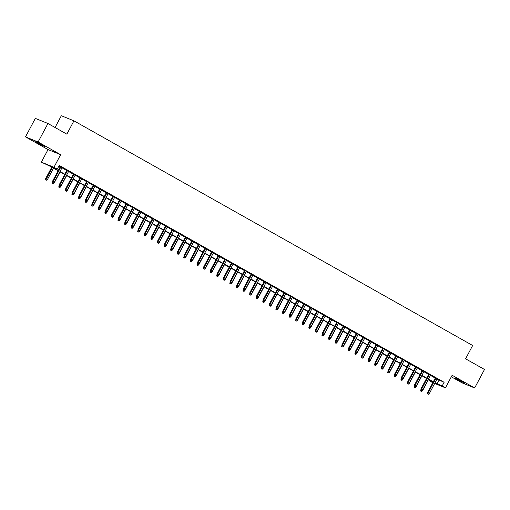 <?xml version="1.0" encoding="UTF-8"?>
<svg xmlns="http://www.w3.org/2000/svg" width="510" height="510" viewBox="0 0 510 510"><rect width="100%" height="100%" fill="white"/><g stroke="black" fill="none" stroke-linecap="round" stroke-linejoin="round"><path stroke-width="0.76" d="M38.18 143.374L45.097 146.778L42.54 145.14L35.617 141.735L38.18 143.374M457.623 379.701L464.546 383.106L461.99 381.474L455.067 378.069L457.623 379.701M58.108 170.793L49.751 166.081L41.348 162.154L53.958 167.267L57.247 169.116L52.135 167.044L58.261 170.499M48.036 149.577L60.645 154.689L38.11 141.99L47.946 123.496L35.337 118.384L25.5 136.878L48.036 149.577L41.348 162.154M55.067 127.506L61.328 115.725L73.944 120.838L472.662 345.493L465.585 358.81L484.5 369.469L474.663 387.963L452.134 375.264L445.447 387.842L434.692 383.482M451.318 376.801L462.054 382.851L474.663 387.963M432.818 382.723L429.541 380.874L433.041 382.296M429.873 380.256L429.541 380.874M38.11 141.99L25.5 136.878M62.105 167.573L60.346 166.585M68.684 171.284L66.925 170.289M75.263 174.987L73.504 173.999M81.842 178.698L80.083 177.703M88.421 182.401L86.662 181.413M95 186.112L93.247 185.117M101.579 189.816L99.826 188.827M108.165 193.526L106.405 192.531M114.744 197.23L112.984 196.242M121.323 200.94L119.563 199.945M127.902 204.644L126.142 203.656M134.481 208.354L132.721 207.36M141.06 212.058L139.3 211.07M147.639 215.768L145.879 214.774M154.218 219.472L152.458 218.484M160.797 223.182L159.037 222.188M167.376 226.886L165.623 225.898M173.955 230.596L172.201 229.602M180.54 234.3L178.78 233.312M187.119 238.011L185.359 237.016M193.698 241.714L191.938 240.726M200.277 245.425L198.517 244.43M206.856 249.129L205.096 248.14M213.435 252.839L211.675 251.844M220.014 256.543L218.255 255.555M226.593 260.253L224.833 259.258M233.172 263.957L231.412 262.969M239.751 267.667L237.998 266.679M246.33 271.371L244.577 270.383M252.915 275.081L251.156 274.093M259.494 278.785L257.735 277.797M266.073 282.495L264.314 281.507M272.652 286.199L270.893 285.211M279.231 289.909L277.472 288.921M285.81 293.62L284.051 292.625M292.389 297.324L290.63 296.335M298.968 301.034L297.209 300.039M305.547 304.738L303.788 303.75M312.126 308.448L310.373 307.453M318.705 312.152L316.952 311.164M325.291 315.862L323.531 314.868M331.87 319.566L330.11 318.578M338.449 323.276L336.689 322.282M345.028 326.98L343.268 325.992M351.607 330.69L349.847 329.696M358.186 334.394L356.426 333.406M364.765 338.104L363.005 337.11M371.344 341.808L369.584 340.82M377.923 345.519L376.163 344.524M384.502 349.222L382.749 348.234M391.081 352.933L389.328 351.938M397.666 356.637L395.907 355.648M404.245 360.347L402.486 359.352M410.824 364.051L409.065 363.063M417.403 367.761L415.644 366.767M423.982 371.465L422.223 370.477M430.561 375.175L428.802 374.181M437.025 379.102L444.121 382.29L59.217 165.418L57.247 169.116M58.886 166.043L60.231 166.802M61.99 167.79L66.81 170.506M68.569 171.5L73.389 174.216M75.148 175.204L79.968 177.92M81.727 178.914L86.547 181.63M88.306 182.618L93.126 185.334M94.885 186.328L99.705 189.044M101.464 190.032L106.29 192.748M108.043 193.743L112.869 196.458M114.623 197.447L119.448 200.162M121.208 201.157L126.027 203.873M127.787 204.861L132.606 207.576M134.366 208.571L139.185 211.287M140.945 212.275L145.764 214.99M147.524 215.985L152.343 218.701M154.103 219.689L158.922 222.405M160.682 223.399L165.501 226.115M167.261 227.103L172.08 229.825M173.84 230.813L178.666 233.529M180.419 234.517L185.245 237.239M186.998 238.227L191.824 240.943M193.583 241.931L198.403 244.653M200.162 245.641L204.982 248.357M206.741 249.345L211.561 252.067M213.32 253.056L218.14 255.771M219.899 256.766L224.719 259.482M226.478 260.47L231.298 263.185M233.057 264.18L237.877 266.896M239.636 267.884L244.462 270.6M246.215 271.594L251.041 274.31M252.794 275.298L257.62 278.014M259.373 279.008L264.199 281.724M265.959 282.712L270.778 285.428M272.538 286.422L277.357 289.138M279.117 290.126L283.936 292.842M285.696 293.837L290.515 296.552M292.275 297.54L297.094 300.256M298.854 301.251L303.673 303.966M305.433 304.954L310.252 307.67M312.012 308.665L316.837 311.38M318.591 312.369L323.416 315.084M325.17 316.079L329.995 318.795M331.749 319.783L336.575 322.498M338.334 323.493L343.153 326.209M344.913 327.197L349.733 329.913M351.492 330.907L356.311 333.623M358.071 334.611L362.89 337.327M364.65 338.321L369.469 341.037M371.229 342.025L376.048 344.747M377.808 345.735L382.627 348.451M384.387 349.439L389.213 352.161M390.966 353.149L395.792 355.865M397.545 356.853L402.371 359.575M404.124 360.564L408.95 363.279M410.709 364.267L415.529 366.99M417.288 367.978L422.108 370.693M423.867 371.688L428.687 374.404M430.446 375.392L435.266 378.108M437.14 378.879L435.381 377.891M60.645 154.689L53.958 167.267M444.121 382.29L442.157 385.987L445.447 387.842M47.946 123.496L66.861 134.155L73.944 120.838M433.143 382.098L428.323 379.383M426.564 378.388L421.744 375.672M419.985 374.684L415.165 371.969M413.406 370.974L408.586 368.258M406.827 367.27L402.007 364.554M400.248 363.56L395.428 360.844M393.669 359.856L388.849 357.14M387.09 356.146L382.264 353.43M380.511 352.442L375.685 349.726M373.932 348.732L369.106 346.016M367.353 345.028L362.527 342.312M360.768 341.317L355.948 338.602M354.189 337.614L349.369 334.898M347.61 333.903L342.79 331.188M341.031 330.2L336.211 327.484M334.452 326.489L329.632 323.773M327.873 322.785L323.053 320.07M321.294 319.075L316.474 316.359M314.715 315.371L309.889 312.655M308.136 311.661L303.31 308.945M301.557 307.957L296.731 305.235M294.978 304.247L290.152 301.531M288.392 300.543L283.573 297.821M281.813 296.833L276.994 294.117M275.234 293.129L270.415 290.407M268.655 289.419L263.836 286.703M262.076 285.715L257.257 282.993M255.497 282.005L250.678 279.289M248.918 278.294L244.099 275.578M242.339 274.59L237.513 271.875M235.76 270.88L230.934 268.164M229.181 267.176L224.355 264.46M222.602 263.466L217.776 260.75M216.017 259.762L211.197 257.046M209.438 256.052L204.618 253.336M202.859 252.348L198.039 249.632M196.28 248.638L191.46 245.922M189.701 244.934L184.881 242.218M183.122 241.224L178.302 238.508M176.543 237.52L171.723 234.804M169.964 233.809L165.138 231.094M163.385 230.106L158.559 227.39M156.806 226.395L151.98 223.68M150.22 222.691L145.401 219.976M143.641 218.981L138.822 216.266M137.062 215.277L132.243 212.562M130.483 211.567L125.664 208.851M123.904 207.863L119.085 205.147M117.325 204.153L112.506 201.437M110.746 200.449L105.927 197.733M104.167 196.739L99.348 194.023M97.588 193.035L92.763 190.313M91.009 189.325L86.184 186.609M84.43 185.621L79.605 182.899M77.845 181.911L73.026 179.195M71.266 178.207L66.447 175.485M64.687 174.496L59.868 171.781M435.055 382.8L442.157 385.987M60.021 171.487L64.846 174.203M66.6 175.198L71.425 177.913M73.179 178.902L78.004 181.624M79.758 182.612L84.584 185.328M86.343 186.316L91.162 189.038M92.922 190.026L97.741 192.742M99.501 193.73L104.32 196.452M106.08 197.44L110.9 200.156M112.659 201.144L117.478 203.866M119.238 204.854L124.057 207.57M125.817 208.565L130.636 211.28M132.396 212.268L137.222 214.984M138.975 215.979L143.801 218.694M145.554 219.683L150.38 222.398M152.133 223.393L156.959 226.108M158.718 227.097L163.538 229.812M165.297 230.807L170.117 233.523M171.876 234.511L176.696 237.226M178.455 238.221L183.275 240.937M185.034 241.925L189.854 244.641M191.613 245.635L196.433 248.351M198.192 249.339L203.012 252.055M204.771 253.049L209.597 255.765M211.35 256.753L216.176 259.469M217.929 260.463L222.755 263.179M224.515 264.167L229.334 266.883M231.094 267.877L235.913 270.593M237.673 271.581L242.492 274.297M244.252 275.292L249.071 278.007M250.831 278.995L255.65 281.711M257.41 282.706L262.229 285.421M263.989 286.41L268.808 289.125M270.568 290.12L275.387 292.836M277.147 293.824L281.973 296.546M283.726 297.534L288.552 300.25M290.305 301.238L295.131 303.96M296.89 304.948L301.71 307.664M303.469 308.652L308.289 311.374M310.048 312.362L314.868 315.078M316.627 316.066L321.447 318.788M323.206 319.776L328.026 322.492M329.785 323.487L334.605 326.202M336.364 327.19L341.184 329.906M342.943 330.901L347.763 333.617M349.522 334.605L354.348 337.32M356.101 338.315L360.927 341.031M362.68 342.019L367.506 344.734M369.265 345.729L374.085 348.445M375.844 349.433L380.664 352.149M382.423 353.143L387.243 355.859M389.002 356.847L393.822 359.563M395.581 360.557L400.401 363.273M402.161 364.261L406.98 366.977M408.739 367.971L413.559 370.687M415.318 371.675L420.138 374.391M421.897 375.385L426.723 378.101M428.476 379.089L433.302 381.805M439.008 380.218L437.044 383.915M435.438 377.789L427.565 392.598L428.177 392.847L436.012 378.108M427.794 393.898L428.451 394.275L427.794 393.898L428.177 392.847L429.363 393.516L437.197 378.777M427.565 392.598L427.45 393.765M428.451 394.275L429.363 393.516M422.006 390.45L422.541 390.749L428.527 379.497M420.635 390.998L421.636 391.508L420.635 390.998L420.922 389.5M422.541 390.749L421.636 391.508M420.973 391.138L421.286 390.29M428.859 374.079L420.986 388.894L421.598 389.143L429.433 374.404M421.209 390.195L421.872 390.564L421.209 390.195L421.598 389.143L422.784 389.806L430.618 375.073M420.986 388.894L420.871 390.054M421.872 390.564L422.784 389.806M422.28 370.375L414.4 385.184L415.019 385.433L422.854 370.693M414.63 386.484L415.293 386.861L414.63 386.484L415.019 385.433L416.198 386.102L424.039 371.363M414.4 385.184L414.292 386.35M415.293 386.861L416.198 386.102M415.701 366.664L407.822 381.474L408.44 381.722L416.275 366.99M408.051 382.781L408.714 383.15L408.051 382.781L408.44 381.722L409.619 382.392L417.454 367.659M407.822 381.474L407.713 382.64M408.714 383.15L409.619 382.392M409.122 362.961L401.242 377.77L401.861 378.018L409.696 363.279M401.472 379.07L402.129 379.446L401.472 379.07L401.861 378.018L403.04 378.688L410.875 363.949M401.242 377.77L401.134 378.936M402.129 379.446L403.04 378.688M415.427 386.746L415.962 387.045L421.948 375.787M414.056 387.294L415.051 387.804L414.056 387.294L414.343 385.789M415.962 387.045L415.051 387.804M414.394 387.434L414.706 386.58M408.848 383.036L409.383 383.335L415.369 372.083M407.477 383.584L408.472 384.094L407.477 383.584L407.764 382.086M409.383 383.335L408.472 384.094M407.815 383.724L408.127 382.876M402.269 379.325L402.804 379.631L408.79 368.373M400.898 379.88L401.893 380.39L400.898 379.88L401.185 378.375M402.804 379.631L401.893 380.39M401.236 380.02L401.548 379.166M395.69 375.621L396.225 375.921L402.211 364.669M394.313 376.17L395.314 376.68L394.313 376.17L394.606 374.671M396.225 375.921L395.314 376.68M394.657 376.31L394.969 375.462M402.543 359.25L394.663 374.059L395.275 374.308L403.117 359.575M394.893 375.366L395.55 375.736L394.893 375.366L395.275 374.308L396.461 374.978L404.296 360.245M394.663 374.059L394.555 375.226M395.55 375.736L396.461 374.978M389.111 371.911L389.646 372.217L395.632 360.959M387.734 372.466L388.735 372.976L387.734 372.466L388.027 370.961M389.646 372.217L388.735 372.976M388.078 372.606L388.384 371.752M395.958 355.546L388.084 370.356L388.697 370.604L396.531 355.865M388.314 371.656L388.971 372.032L388.314 371.656L388.697 370.604L389.882 371.274L397.717 356.535M388.084 370.356L387.976 371.522M388.971 372.032L389.882 371.274M382.532 368.207L383.067 368.507L389.053 357.255M381.155 368.755L382.156 369.265L381.155 368.755L381.448 367.257M383.067 368.507L382.156 369.265M381.499 368.896L381.805 368.048M389.379 351.836L381.505 366.645L382.117 366.894L389.952 352.161M381.735 367.952L382.392 368.322L381.735 367.952L382.117 366.894L383.303 367.563L391.138 352.831M381.505 366.645L381.391 367.812M382.392 368.322L383.303 367.563M375.953 364.497L376.488 364.803L382.468 353.545M374.576 365.052L375.577 365.562L374.576 365.052L374.869 363.547M376.488 364.803L375.577 365.562M374.92 365.185L375.226 364.338M382.8 348.132L374.926 362.942L375.538 363.19L383.373 348.451M375.156 364.242L375.813 364.618L375.156 364.242L375.538 363.19L376.724 363.859L384.559 349.12M374.926 362.942L374.812 364.108M375.813 364.618L376.724 363.859M369.374 360.793L369.909 361.093L375.889 349.841M367.997 361.341L368.998 361.851L367.997 361.341L368.29 359.843M369.909 361.093L368.998 361.851M368.341 361.482L368.647 360.634M376.221 344.422L368.347 359.231L368.959 359.48L376.794 344.747M368.577 360.538L369.234 360.908L368.577 360.538L368.959 359.48L370.145 360.149L377.98 345.41M368.347 359.231L368.233 360.398M369.234 360.908L370.145 360.149M369.642 340.718L361.768 355.527L362.38 355.776L370.215 341.037M361.998 356.828L362.655 357.198L361.998 356.828L362.38 355.776L363.566 356.445L371.401 341.706M361.768 355.527L361.654 356.694M362.655 357.198L363.566 356.445M363.063 337.008L355.189 351.817L355.801 352.066L363.636 337.333M355.419 353.124L356.076 353.494L355.419 353.124L355.801 352.066L356.987 352.735L364.822 337.996M355.189 351.817L355.075 352.984M356.076 353.494L356.987 352.735M356.484 333.304L348.611 348.113L349.222 348.362L357.057 333.623M348.834 349.414L349.497 349.783L348.834 349.414L349.222 348.362L350.408 349.031L358.243 334.292M348.611 348.113L348.496 349.28M349.497 349.783L350.408 349.031M349.905 329.594L342.025 344.403L342.643 344.652L350.478 329.919M342.255 345.71L342.918 346.08L342.255 345.71L342.643 344.652L343.823 345.321L351.664 330.582M342.025 344.403L341.917 345.57M342.918 346.08L343.823 345.321M343.326 325.89L335.446 340.699L336.064 340.948L343.899 326.209M335.676 342L336.339 342.369L335.676 342L336.064 340.948L337.244 341.611L345.079 326.878M335.446 340.699L335.338 341.866M336.339 342.369L337.244 341.611M336.747 322.18L328.867 336.989L329.486 337.237L337.32 322.505M329.097 338.296L329.753 338.666L329.097 338.296L329.486 337.237L330.665 337.907L338.5 323.168M328.867 336.989L328.759 338.156M329.753 338.666L330.665 337.907M330.168 318.469L322.288 333.285L322.9 333.534L330.741 318.795M322.518 334.586L323.174 334.955L322.518 334.586L322.9 333.534L324.086 334.197L331.921 319.464M322.288 333.285L322.18 334.452M323.174 334.955L324.086 334.197M323.582 314.766L315.709 329.575L316.321 329.823L324.156 315.091M315.939 330.882L316.595 331.251L315.939 330.882L316.321 329.823L317.507 330.493L325.342 315.754M315.709 329.575L315.601 330.741M316.595 331.251L317.507 330.493M317.003 311.055L309.13 325.871L309.742 326.119L317.577 311.38M309.36 327.171L310.016 327.541L309.36 327.171L309.742 326.119L310.928 326.782L318.763 312.05M309.13 325.871L309.015 327.037M310.016 327.541L310.928 326.782M310.424 307.351L302.551 322.161L303.163 322.409L310.998 307.677M302.781 323.467L303.437 323.837L302.781 323.467L303.163 322.409L304.349 323.079L312.184 308.34M302.551 322.161L302.436 323.327M303.437 323.837L304.349 323.079M303.845 303.641L295.972 318.457L296.584 318.705L304.419 303.966M296.202 319.757L296.858 320.127L296.202 319.757L296.584 318.705L297.77 319.368L305.605 304.636M295.972 318.457L295.857 319.623M296.858 320.127L297.77 319.368M362.795 357.083L363.33 357.389L369.31 346.131M361.418 357.637L362.419 358.147L361.418 357.637L361.711 356.133M363.33 357.389L362.419 358.147M361.756 357.771L362.068 356.923M356.216 353.379L356.745 353.679L362.731 342.427M354.839 353.927L355.84 354.437L354.839 353.927L355.126 352.429M356.745 353.679L355.84 354.437M355.177 354.067L355.489 353.22M349.63 349.669L350.166 349.975L356.152 338.716M348.26 350.223L349.254 350.733L348.26 350.223L348.547 348.719M350.166 349.975L349.254 350.733M348.598 350.357L348.91 349.509M343.051 345.965L343.587 346.264L349.573 335.013M341.681 346.513L342.675 347.023L341.681 346.513L341.968 345.015M343.587 346.264L342.675 347.023M342.019 346.653L342.331 345.805M336.472 342.255L337.008 342.561L342.994 331.302M335.102 342.809L336.096 343.319L335.102 342.809L335.389 341.305M337.008 342.561L336.096 343.319M335.44 342.943L335.752 342.095M329.893 338.551L330.429 338.85L336.415 327.599M328.523 339.099L329.517 339.609L328.523 339.099L328.81 337.601M330.429 338.85L329.517 339.609M328.861 339.239L329.173 338.391M323.315 334.84L323.85 335.147L329.836 323.888M321.938 335.395L322.938 335.905L321.938 335.395L322.231 333.891M323.85 335.147L322.938 335.905M322.282 335.529L322.594 334.681M316.735 331.137L317.271 331.436L323.257 320.184M315.358 331.685L316.359 332.195L315.358 331.685L315.652 330.187M317.271 331.436L316.359 332.195M315.703 331.825L316.009 330.977M310.156 327.426L310.692 327.732L316.678 316.474M308.779 327.981L309.78 328.485L308.779 327.981L309.073 326.476M310.692 327.732L309.78 328.485M309.124 328.115L309.43 327.267M303.577 323.722L304.113 324.022L310.093 312.77M302.2 324.271L303.201 324.781L302.2 324.271L302.494 322.773M304.113 324.022L303.201 324.781M302.545 324.411L302.851 323.563M296.998 320.012L297.534 320.318L303.514 309.06M295.621 320.567L296.622 321.07L295.621 320.567L295.915 319.062M297.534 320.318L296.622 321.07M295.966 320.701L296.272 319.853M290.419 316.308L290.955 316.608L296.935 305.356M289.042 316.857L290.043 317.367L289.042 316.857L289.336 315.358M290.955 316.608L290.043 317.367M289.38 316.997L289.693 316.149M297.266 299.937L289.393 314.746L290.005 314.995L297.84 300.262M289.623 316.053L290.279 316.423L289.623 316.053L290.005 314.995L291.191 315.664L299.026 300.925M289.393 314.746L289.278 315.913M290.279 316.423L291.191 315.664M290.687 296.227L282.814 311.043L283.426 311.291L291.261 296.552M283.044 312.343L283.7 312.713L283.044 312.343L283.426 311.291L284.612 311.954L292.447 297.222M282.814 311.043L282.699 312.203M283.7 312.713L284.612 311.954M284.108 292.523L276.235 307.332L276.847 307.581L284.682 292.848M276.458 308.639L277.121 309.009L276.458 308.639L276.847 307.581L278.033 308.25L285.868 293.511M276.235 307.332L276.12 308.499M277.121 309.009L278.033 308.25M277.529 288.813L269.65 303.628L270.268 303.877L278.103 289.138M269.879 304.929L270.542 305.299L269.879 304.929L270.268 303.877L271.447 304.54L279.289 289.808M269.65 303.628L269.541 304.789M270.542 305.299L271.447 304.54M283.84 312.598L284.37 312.898L290.356 301.646M282.463 313.153L283.464 313.656L282.463 313.153L282.75 311.648M284.37 312.898L283.464 313.656M282.801 313.287L283.114 312.439M277.255 308.894L277.791 309.194L283.777 297.936M275.885 309.442L276.879 309.952L275.885 309.442L276.171 307.944M277.791 309.194L276.879 309.952M276.222 309.583L276.535 308.728M270.676 305.184L271.212 305.484L277.198 294.232M269.305 305.739L270.3 306.242L269.305 305.739L269.592 304.234M271.212 305.484L270.3 306.242M269.643 305.873L269.956 305.025M264.097 301.48L264.633 301.78L270.619 290.522M262.726 302.028L263.721 302.538L262.726 302.028L263.013 300.53M264.633 301.78L263.721 302.538M263.064 302.169L263.377 301.314M270.95 285.109L263.071 299.918L263.689 300.167L271.524 285.434M263.3 301.225L263.957 301.595L263.3 301.225L263.689 300.167L264.868 300.836L272.703 286.097M263.071 299.918L262.962 301.085M263.957 301.595L264.868 300.836M257.518 297.77L258.054 298.07L264.04 286.818M256.147 298.324L257.142 298.828L256.147 298.324L256.434 296.82M258.054 298.07L257.142 298.828M256.485 298.458L256.798 297.61M264.371 281.399L256.492 296.214L257.11 296.463L264.945 281.724M256.721 297.515L257.378 297.885L256.721 297.515L257.11 296.463L258.289 297.126L266.124 282.393M256.492 296.214L256.383 297.375M257.378 297.885L258.289 297.126M250.939 294.066L251.475 294.366L257.461 283.107M249.562 294.614L250.563 295.124L249.562 294.614L249.855 293.116M251.475 294.366L250.563 295.124M249.906 294.755L250.212 293.9M257.786 277.695L249.913 292.504L250.525 292.753L258.366 278.02M250.142 293.811L250.799 294.181L250.142 293.811L250.525 292.753L251.71 293.422L259.545 278.683M249.913 292.504L249.804 293.671M250.799 294.181L251.71 293.422M244.36 290.356L244.896 290.655L250.882 279.403M242.983 290.91L243.984 291.414L242.983 290.91L243.276 289.406M244.896 290.655L243.984 291.414M243.327 291.044L243.633 290.196M251.207 273.985L243.334 288.8L243.946 289.049L251.781 274.31M243.563 290.101L244.22 290.47L243.563 290.101L243.946 289.049L245.131 289.712L252.966 274.979M243.334 288.8L243.225 289.96M244.22 290.47L245.131 289.712M237.781 286.652L238.317 286.952L244.303 275.693M236.404 287.2L237.405 287.71L236.404 287.2L236.697 285.696M238.317 286.952L237.405 287.71M236.748 287.34L237.054 286.486M244.628 270.281L236.755 285.09L237.367 285.339L245.202 270.6M236.984 286.397L237.641 286.767L236.984 286.397L237.367 285.339L238.552 286.008L246.387 271.269M236.755 285.09L236.64 286.257M237.641 286.767L238.552 286.008M231.202 282.942L231.738 283.241L237.717 271.989M229.825 283.49L230.826 284L229.825 283.49L230.118 281.992M231.738 283.241L230.826 284M230.169 283.63L230.475 282.782M238.049 266.571L230.176 281.386L230.788 281.635L238.623 266.896M230.405 282.687L231.062 283.056L230.405 282.687L230.788 281.635L231.973 282.298L239.808 267.565M230.176 281.386L230.061 282.546M231.062 283.056L231.973 282.298M224.623 279.238L225.159 279.537L231.138 268.279M223.246 279.786L224.247 280.296L223.246 279.786L223.539 278.281M225.159 279.537L224.247 280.296M223.59 279.926L223.896 279.072M231.47 262.867L223.597 277.676L224.209 277.924L232.044 263.185M223.826 278.976L224.483 279.352L223.826 278.976L224.209 277.924L225.394 278.594L233.229 263.855M223.597 277.676L223.482 278.842M224.483 279.352L225.394 278.594M218.044 275.527L218.58 275.827L224.559 264.575M216.667 276.076L217.668 276.586L216.667 276.076L216.96 274.578M218.58 275.827L217.668 276.586M217.005 276.216L217.317 275.368M224.891 259.156L217.018 273.972L217.63 274.221L225.465 259.482M217.247 275.272L217.904 275.642L217.247 275.272L217.63 274.221L218.815 274.884L226.65 260.151M217.018 273.972L216.903 275.132M217.904 275.642L218.815 274.884M211.465 271.824L211.994 272.123L217.98 260.865M210.088 272.372L211.089 272.882L210.088 272.372L210.375 270.867M211.994 272.123L211.089 272.882M210.426 272.512L210.738 271.658M218.312 255.453L210.439 270.262L211.051 270.51L218.886 255.771M210.668 271.562L211.325 271.938L210.668 271.562L211.051 270.51L212.237 271.18L220.071 256.441M210.439 270.262L210.324 271.428M211.325 271.938L212.237 271.18M204.88 268.113L205.415 268.413L211.401 257.161M203.509 268.662L204.504 269.172L203.509 268.662L203.796 267.163M205.415 268.413L204.504 269.172M203.847 268.802L204.159 267.954M211.733 251.742L203.86 266.551L204.472 266.8L212.307 252.067M204.083 267.858L204.746 268.228L204.083 267.858L204.472 266.8L205.657 267.469L213.492 252.737M203.86 266.551L203.745 267.718M204.746 268.228L205.657 267.469M198.301 264.403L198.836 264.709L204.822 253.451M196.93 264.958L197.925 265.468L196.93 264.958L197.217 263.453M198.836 264.709L197.925 265.468M197.268 265.098L197.58 264.244M205.154 248.038L197.274 262.848L197.893 263.096L205.728 248.357M197.504 264.148L198.167 264.524L197.504 264.148L197.893 263.096L199.072 263.766L206.913 249.027M197.274 262.848L197.166 264.014M198.167 264.524L199.072 263.766M191.722 260.699L192.257 260.999L198.243 249.747M190.351 261.248L191.346 261.757L190.351 261.248L190.638 259.749M192.257 260.999L191.346 261.757M190.689 261.388L191.001 260.54M198.575 244.328L190.695 259.137L191.314 259.386L199.149 244.653M190.925 260.444L191.581 260.814L190.925 260.444L191.314 259.386L192.493 260.055L200.328 245.323M190.695 259.137L190.587 260.304M191.581 260.814L192.493 260.055M185.143 256.989L185.678 257.295L191.664 246.037M183.772 257.544L184.767 258.054L183.772 257.544L184.059 256.039M185.678 257.295L184.767 258.054M184.11 257.684L184.422 256.83M191.996 240.624L184.116 255.433L184.728 255.682L192.57 240.943M184.346 256.734L185.002 257.11L184.346 256.734L184.728 255.682L185.914 256.351L193.749 241.612M184.116 255.433L184.008 256.6M185.002 257.11L185.914 256.351M178.564 253.285L179.099 253.585L185.085 242.333M177.187 253.833L178.188 254.343L177.187 253.833L177.48 252.335M179.099 253.585L178.188 254.343M177.531 253.974L177.837 253.126M185.41 236.914L177.537 251.723L178.149 251.972L185.984 237.239M177.767 253.03L178.423 253.4L177.767 253.03L178.149 251.972L179.335 252.641L187.17 237.909M177.537 251.723L177.429 252.89M178.423 253.4L179.335 252.641M171.985 249.575L172.52 249.881L178.506 238.623M170.608 250.129L171.609 250.639L170.608 250.129L170.901 248.625M172.52 249.881L171.609 250.639M170.952 250.27L171.258 249.415M178.831 233.21L170.958 248.019L171.57 248.268L179.405 233.529M171.188 249.32L171.844 249.696L171.188 249.32L171.57 248.268L172.756 248.937L180.591 234.198M170.958 248.019L170.85 249.186M171.844 249.696L172.756 248.937M165.406 245.871L165.941 246.171L171.927 234.919M164.029 246.419L165.03 246.929L164.029 246.419L164.322 244.921M165.941 246.171L165.03 246.929M164.373 246.559L164.679 245.712M172.252 229.5L164.379 244.309L164.991 244.558L172.826 229.825M164.609 245.616L165.266 245.986L164.609 245.616L164.991 244.558L166.177 245.227L174.012 230.488M164.379 244.309L164.265 245.476M165.266 245.986L166.177 245.227M158.827 242.161L159.362 242.467L165.342 231.208M157.45 242.715L158.451 243.225L157.45 242.715L157.743 241.211M159.362 242.467L158.451 243.225M157.794 242.849L158.1 242.001M165.673 225.796L157.8 240.605L158.412 240.854L166.247 226.115M158.03 241.906L158.686 242.275L158.03 241.906L158.412 240.854L159.598 241.523L167.433 226.784M157.8 240.605L157.686 241.772M158.686 242.275L159.598 241.523M152.248 238.457L152.783 238.756L158.763 227.505M150.871 239.005L151.872 239.515L150.871 239.005L151.164 237.507M152.783 238.756L151.872 239.515M151.215 239.145L151.521 238.297M159.094 222.086L151.221 236.895L151.833 237.144L159.668 222.411M151.451 238.202L152.107 238.572L151.451 238.202L151.833 237.144L153.019 237.813L160.854 223.074M151.221 236.895L151.107 238.062M152.107 238.572L153.019 237.813M145.669 234.747L146.204 235.053L152.184 223.794M144.292 235.301L145.293 235.811L144.292 235.301L144.585 233.797M146.204 235.053L145.293 235.811M144.63 235.435L144.942 234.587M152.516 218.382L144.642 233.191L145.254 233.44L153.089 218.701M144.872 234.492L145.528 234.861L144.872 234.492L145.254 233.44L146.44 234.109L154.275 219.37M144.642 233.191L144.528 234.358M145.528 234.861L146.44 234.109M139.083 231.043L139.619 231.342L145.605 220.09M137.713 231.591L138.714 232.101L137.713 231.591L138 230.093M139.619 231.342L138.714 232.101M138.051 231.731L138.363 230.883M145.936 214.672L138.063 229.481L138.675 229.73L146.51 214.997M138.293 230.788L138.95 231.157L138.293 230.788L138.675 229.73L139.861 230.399L147.696 215.66M138.063 229.481L137.949 230.647M138.95 231.157L139.861 230.399M132.504 227.333L133.04 227.638L139.026 216.38M131.134 227.887L132.128 228.397L131.134 227.887L131.421 226.383M133.04 227.638L132.128 228.397M131.472 228.021L131.784 227.173M139.357 210.968L131.484 225.777L132.096 226.026L139.931 211.287M131.707 227.077L132.37 227.447L131.707 227.077L132.096 226.026L133.282 226.689L141.117 211.956M131.484 225.777L131.37 226.944M132.37 227.447L133.282 226.689M125.925 223.629L126.461 223.928L132.447 212.676M124.555 224.177L125.549 224.687L124.555 224.177L124.842 222.679M126.461 223.928L125.549 224.687M124.893 224.317L125.205 223.469M132.778 207.258L124.899 222.067L125.517 222.315L133.352 207.583M125.128 223.374L125.791 223.743L125.128 223.374L125.517 222.315L126.697 222.985L134.538 208.246M124.899 222.067L124.791 223.233M125.791 223.743L126.697 222.985M119.346 219.918L119.882 220.224L125.868 208.966M117.976 220.473L118.97 220.983L117.976 220.473L118.263 218.969M119.882 220.224L118.97 220.983M118.314 220.607L118.626 219.759M126.2 203.547L118.32 218.363L118.938 218.612L126.773 203.873M118.549 219.663L119.206 220.033L118.549 219.663L118.938 218.612L120.118 219.274L127.953 204.542M118.32 218.363L118.212 219.529M119.206 220.033L120.118 219.274M112.767 216.214L113.303 216.514L119.289 205.262M111.397 216.763L112.391 217.273L111.397 216.763L111.684 215.265M113.303 216.514L112.391 217.273M111.735 216.903L112.047 216.055M119.62 199.844L111.741 214.653L112.353 214.901L120.194 200.169M111.97 215.959L112.627 216.329L111.97 215.959L112.353 214.901L113.539 215.571L121.374 200.832M111.741 214.653L111.633 215.819M112.627 216.329L113.539 215.571M106.188 212.504L106.724 212.81L112.71 201.552M104.811 213.059L105.812 213.562L104.811 213.059L105.105 211.554M106.724 212.81L105.812 213.562M105.156 213.193L105.462 212.345M113.035 196.133L105.162 210.949L105.774 211.197L113.609 196.458M105.391 212.249L106.048 212.619L105.391 212.249L105.774 211.197L106.96 211.86L114.795 197.128M105.162 210.949L105.054 212.115M106.048 212.619L106.96 211.86M99.609 208.8L100.145 209.1L106.131 197.848M98.232 209.349L99.233 209.859L98.232 209.349L98.526 207.851M100.145 209.1L99.233 209.859M98.577 209.489L98.883 208.641M106.456 192.429L98.583 207.238L99.195 207.487L107.03 192.755M98.812 208.545L99.469 208.915L98.812 208.545L99.195 207.487L100.381 208.156L108.216 193.417M98.583 207.238L98.475 208.405M99.469 208.915L100.381 208.156M93.03 205.09L93.566 205.396L99.552 194.138M91.653 205.645L92.654 206.148L91.653 205.645L91.947 204.14M93.566 205.396L92.654 206.148M91.998 205.779L92.304 204.931M99.877 188.719L92.004 203.535L92.616 203.783L100.451 189.044M92.233 204.835L92.89 205.205L92.233 204.835L92.616 203.783L93.802 204.446L101.637 189.714M92.004 203.535L91.889 204.701M92.89 205.205L93.802 204.446M86.451 201.386L86.987 201.686L92.967 190.434M85.074 201.934L86.075 202.444L85.074 201.934L85.368 200.436M86.987 201.686L86.075 202.444M85.419 202.075L85.725 201.227M93.298 185.015L85.425 199.824L86.037 200.073L93.872 185.34M85.654 201.131L86.311 201.501L85.654 201.131L86.037 200.073L87.223 200.742L95.058 186.003M85.425 199.824L85.31 200.991M86.311 201.501L87.223 200.742M79.872 197.676L80.408 197.982L86.388 186.724M78.495 198.231L79.496 198.734L78.495 198.231L78.789 196.726M80.408 197.982L79.496 198.734M78.84 198.364L79.146 197.517M86.719 181.305L78.846 196.12L79.458 196.369L87.293 181.63M79.076 197.421L79.732 197.791L79.076 197.421L79.458 196.369L80.644 197.032L88.479 182.299M78.846 196.12L78.731 197.281M79.732 197.791L80.644 197.032M73.293 193.972L73.829 194.272L79.809 183.013M71.916 194.52L72.917 195.03L71.916 194.52L72.21 193.022M73.829 194.272L72.917 195.03M72.254 194.661L72.567 193.813M80.14 177.601L72.267 192.41L72.879 192.659L80.714 177.926M72.496 193.717L73.153 194.087L72.496 193.717L72.879 192.659L74.065 193.328L81.9 178.589M72.267 192.41L72.152 193.577M73.153 194.087L74.065 193.328M66.708 190.262L67.243 190.561L73.23 179.31M65.337 190.816L66.338 191.32L65.337 190.816L65.624 189.312M67.243 190.561L66.338 191.32M65.675 190.95L65.988 190.102M73.561 173.891L65.688 188.706L66.3 188.955L74.135 174.216M65.918 190.007L66.574 190.377L65.918 190.007L66.3 188.955L67.486 189.618L75.321 174.885M65.688 188.706L65.573 189.867M66.574 190.377L67.486 189.618M60.129 186.558L60.664 186.858L66.651 175.599M58.758 187.106L59.753 187.616L58.758 187.106L59.045 185.608M60.664 186.858L59.753 187.616M59.096 187.246L59.409 186.392M66.982 170.187L59.109 184.996L59.721 185.245L67.556 170.512M59.332 186.303L59.995 186.673L59.332 186.303L59.721 185.245L60.907 185.914L68.742 171.175M59.109 184.996L58.994 186.163M59.995 186.673L60.907 185.914M53.55 182.848L54.085 183.147L60.072 171.895M52.179 183.402L53.174 183.906L52.179 183.402L52.466 181.898M54.085 183.147L53.174 183.906M52.517 183.536L52.83 182.688M60.403 166.477L52.524 181.292L53.142 181.541L60.977 166.802M52.753 182.593L53.416 182.962L52.753 182.593L53.142 181.541L54.321 182.204L62.163 167.471M52.524 181.292L52.415 182.452M53.416 182.962L54.321 182.204M45.6 179.692L46.595 180.202L45.6 179.692L45.709 178.525L47.506 179.444L53.493 168.185M45.938 179.832L52.307 167.522M45.709 178.525L51.733 167.197M47.506 179.444L46.595 180.202"/></g></svg>
